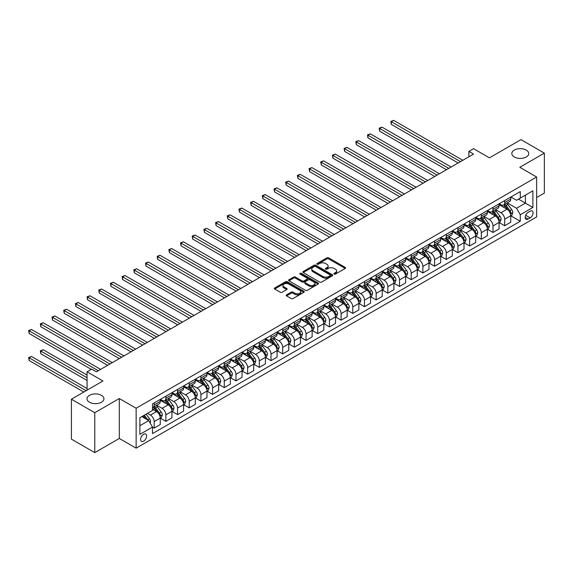 <?xml version="1.0" encoding="UTF-8"?>
<svg xmlns="http://www.w3.org/2000/svg" width="573" height="573" viewBox="0 0 573 573"><rect width="100%" height="100%" fill="white"/><g stroke="black" fill="none" stroke-linecap="round" stroke-linejoin="round"><path stroke-width="0.86" d="M334.174 274.08A0.91 0.523 0 0 0 335.456 274.08L345.204 268.451A1.296 0.752 0 0 0 345.583 267.92A1.296 0.752 0 0 0 345.204 267.39L328.687 257.857A1.296 0.752 0 0 0 326.854 257.857L317.105 263.487A0.91 0.523 0 0 0 316.84 263.852A0.91 0.523 0 0 0 317.105 264.225A0.91 0.523 0 0 0 318.387 264.225L319.655 263.494A4.154 2.399 0 0 1 325.521 263.494L326.897 264.289A4.154 2.399 0 0 1 328.114 265.987A4.154 2.399 0 0 1 326.897 267.684L325.636 268.408A0.91 0.523 0 0 0 325.371 268.78A0.91 0.523 0 0 0 325.636 269.152A0.91 0.523 0 0 0 326.925 269.152L328.186 268.422A4.154 2.399 0 0 1 334.059 268.422L335.434 269.217A4.154 2.399 0 0 1 336.645 270.914A4.154 2.399 0 0 1 335.434 272.605L334.174 273.335A0.91 0.523 0 0 0 333.901 273.708A0.91 0.523 0 0 0 334.174 274.08L334.174 273.335M101.457 395.341A8.459 4.885 0 0 0 92.239 394.281A8.459 4.885 0 0 0 87.017 398.794A8.459 4.885 0 0 0 89.495 402.246A8.459 4.885 0 0 0 98.714 403.306A8.459 4.885 0 0 0 103.935 398.794A8.459 4.885 0 0 0 101.457 395.341M526.265 150.083A8.459 4.885 0 0 0 517.047 149.023A8.459 4.885 0 0 0 511.825 153.535A8.459 4.885 0 0 0 514.303 156.988A8.459 4.885 0 0 0 523.521 158.048A8.459 4.885 0 0 0 528.743 153.535A8.459 4.885 0 0 0 526.265 150.083M143.615 441.153A4.233 2.442 120 0 0 146.38 437.428A4.233 2.442 120 0 0 145.728 434.04A4.233 2.442 120 0 0 143.615 434.248A4.233 2.442 120 0 0 140.851 437.973A4.233 2.442 120 0 0 141.495 441.368A4.233 2.442 120 0 0 143.615 441.153M286.579 294.83A1.296 0.752 0 0 0 286.199 295.36A1.296 0.752 0 0 0 286.579 295.883L291.213 298.562A1.296 0.752 0 0 0 293.047 298.562L303.869 292.309A1.296 0.752 0 0 0 304.256 291.779A1.296 0.752 0 0 0 303.869 291.249L287.36 281.715A1.296 0.752 0 0 0 285.526 281.715L274.696 287.968A1.296 0.752 0 0 0 274.317 288.498A1.296 0.752 0 0 0 274.696 289.028L280.297 292.259A1.296 0.752 0 0 0 282.131 292.259L286.765 289.58A1.296 0.752 0 0 0 287.145 289.057A1.296 0.752 0 0 0 286.765 288.527L283.986 286.923A3.474 2.006 0 0 1 282.969 285.504A3.474 2.006 0 0 1 285.11 283.656A3.474 2.006 0 0 1 288.892 284.086L299.765 290.368A3.474 2.006 0 0 1 300.782 291.779A3.474 2.006 0 0 1 298.64 293.634A3.474 2.006 0 0 1 294.859 293.197L293.047 292.151A1.296 0.752 0 0 0 291.213 292.151L286.579 294.83L286.579 295.883M536.636 197.513L544.35 193.065L544.35 153.134L520.986 139.64L489.435 157.854L473.549 148.679L468.879 151.379L473.549 154.08L96.414 371.813L91.737 369.119L87.067 371.813L87.067 390.163M94.774 412.689L94.774 452.62L119.313 438.46L119.313 398.529L94.774 412.689L71.41 399.202L102.954 380.988L87.067 371.813M119.313 398.529L136.138 408.241L536.636 177.007L536.636 216.945L136.138 448.172L136.138 408.241M544.35 153.134L519.818 167.295L536.636 177.007M319.741 282.088A1.296 0.752 0 0 0 321.582 282.088L332.404 275.835A1.296 0.752 0 0 0 332.784 275.305A1.296 0.752 0 0 0 332.404 274.782L315.888 265.242A1.296 0.752 0 0 0 314.054 265.242L303.232 271.495A1.296 0.752 0 0 0 302.852 272.025A1.296 0.752 0 0 0 303.232 272.555L319.741 282.088M300.431 274.274A0.91 0.523 0 0 1 301.348 274.403L301.348 273.321L318.137 283.012A1.296 0.752 0 0 1 318.516 283.542A1.296 0.752 0 0 1 318.137 284.072L307.314 290.325A1.296 0.752 0 0 1 305.481 290.325L288.964 280.791L293.598 278.134L293.598 277.06L288.964 279.731A1.296 0.752 0 0 0 288.584 280.261A1.296 0.752 0 0 0 288.964 280.791L288.964 279.731M293.598 278.134A1.296 0.752 0 0 1 295.432 278.134L295.432 277.06A1.296 0.752 0 0 0 293.598 277.06M295.432 277.06L302.129 280.92A1.296 0.752 0 0 0 303.962 280.92L307.035 279.151A1.296 0.752 0 0 0 307.415 278.621A1.296 0.752 0 0 0 307.035 278.091L300.066 274.066A0.91 0.523 0 0 1 299.801 273.693A0.91 0.523 0 0 1 300.359 273.206A0.91 0.523 0 0 1 301.348 273.321M94.774 452.62L71.41 439.133L71.41 399.202M530.19 211.172L528.134 212.354A4.097 2.364 120 0 0 525.455 215.964A4.097 2.364 120 0 0 526.086 219.251A4.097 2.364 120 0 0 528.134 219.051L530.19 217.862A4.097 2.364 120 0 0 532.869 214.252A4.097 2.364 120 0 0 532.238 210.964A4.097 2.364 120 0 0 530.19 211.172M510.887 197.005L516.545 200.271L520.284 198.108L520.284 191.583L152.49 403.922L152.49 410.454L139.876 417.738L139.876 434.355L152.49 427.071L152.49 433.603L520.284 221.257L520.284 214.732L516.545 208.257L507.248 202.892M520.284 198.108L532.897 190.823L532.897 207.447L520.284 214.732M119.313 438.46L136.138 448.172M468.879 151.379L468.879 156.773M518.508 199.132L525.42 203.129L525.42 195.142L532.897 190.823M516.545 208.257L525.42 203.129L532.897 207.447M139.876 425.725L148.751 420.596L141.839 416.6M152.49 427.129L154.173 428.095L154.173 421.57A5.286 3.051 -120 0 0 150.434 415.096L147.447 413.362M154.173 428.095L160.254 424.593L160.254 418.061A5.286 3.051 -120 0 0 156.515 411.586L152.49 409.265M160.39 418.197L165.862 421.348L165.862 414.823A5.286 3.051 -120 0 0 162.123 408.348L156.751 405.247M165.862 421.348L171.936 417.846L171.936 411.314A5.286 3.051 -120 0 0 168.197 404.839L160.254 400.255M172.072 411.45L177.544 414.608L177.544 408.076A5.286 3.051 -120 0 0 173.805 401.601L168.433 398.5M177.544 414.608L183.618 411.099L183.618 404.567A5.286 3.051 -120 0 0 179.879 398.092L171.936 393.508M183.754 404.703L189.226 407.861L189.226 401.329A5.286 3.051 -120 0 0 185.487 394.854L180.115 391.76M189.226 407.861L195.3 404.352L195.3 397.827A5.286 3.051 -120 0 0 191.561 391.352L183.618 386.761M195.443 397.956L200.908 401.114L200.908 394.589A5.286 3.051 -120 0 0 197.169 388.114L191.805 385.013M200.908 401.114L206.982 397.612L206.982 391.08A5.286 3.051 -120 0 0 203.243 384.605L195.3 380.014M207.125 391.216L212.59 394.367L212.59 387.842A5.286 3.051 -120 0 0 208.851 381.367L203.487 378.266M212.59 394.367L218.664 390.865L218.664 384.333A5.286 3.051 -120 0 0 214.925 377.858L206.982 373.274M218.807 384.469L224.272 387.627L224.272 381.095A5.286 3.051 -120 0 0 220.533 374.62L215.169 371.519M224.272 387.627L230.353 384.118L230.353 377.586A5.286 3.051 -120 0 0 226.614 371.111L218.664 366.527M230.489 377.722L235.961 380.88L235.961 374.348A5.286 3.051 -120 0 0 232.223 367.873L226.851 364.779M235.961 380.88L242.035 377.371L242.035 370.846A5.286 3.051 -120 0 0 238.296 364.371L230.353 359.78M242.171 370.975L247.643 374.133L247.643 367.608A5.286 3.051 -120 0 0 243.905 361.133L238.533 358.032M247.643 374.133L253.717 370.631L253.717 364.099A5.286 3.051 -120 0 0 249.978 357.624L242.035 353.032M253.853 364.235L259.325 367.386L259.325 360.861A5.286 3.051 -120 0 0 255.587 354.386L250.215 351.285M259.325 367.386L265.399 363.884L265.399 357.351A5.286 3.051 -120 0 0 261.66 350.877L253.717 346.293M265.543 357.488L271.008 360.646L271.008 354.114A5.286 3.051 -120 0 0 267.269 347.639L261.904 344.538M271.008 360.646L277.081 357.137L277.081 350.604A5.286 3.051 -120 0 0 273.342 344.129L265.399 339.545M277.225 350.74L282.69 353.899L282.69 347.367A5.286 3.051 -120 0 0 278.951 340.892L273.586 337.798M282.69 353.899L288.763 350.389L288.763 343.864A5.286 3.051 -120 0 0 285.025 337.39L277.081 332.798M288.907 343.993L294.372 347.152L294.372 340.627A5.286 3.051 -120 0 0 290.633 334.152L285.268 331.051M294.372 347.152L300.453 343.65L300.453 337.117A5.286 3.051 -120 0 0 296.714 330.642L288.763 326.051M300.589 337.253L306.061 340.405L306.061 333.88A5.286 3.051 -120 0 0 302.322 327.405L296.95 324.304M306.061 340.405L312.135 336.903L312.135 330.37A5.286 3.051 -120 0 0 308.396 323.895L300.453 319.311M312.271 330.506L317.743 333.665L317.743 327.133A5.286 3.051 -120 0 0 314.004 320.658L308.632 317.557M317.743 333.665L323.817 330.155L323.817 323.623A5.286 3.051 -120 0 0 320.078 317.148L312.135 312.564M323.96 323.759L329.425 326.918L329.425 320.386A5.286 3.051 -120 0 0 325.686 313.911L320.314 310.817M329.425 326.918L335.499 323.408L335.499 316.883A5.286 3.051 -120 0 0 331.76 310.408L323.817 305.817M335.642 317.012L341.107 320.171L341.107 313.646A5.286 3.051 -120 0 0 337.368 307.171L332.003 304.07M341.107 320.171L347.181 316.668L347.181 310.136A5.286 3.051 -120 0 0 343.442 303.661L335.499 299.07M347.324 310.272L352.789 313.424L352.789 306.899A5.286 3.051 -120 0 0 349.05 300.424L343.685 297.323M352.789 313.424L358.863 309.921L358.863 303.389A5.286 3.051 -120 0 0 355.131 296.914L347.181 292.33M359.006 303.525L364.471 306.684L364.471 300.152A5.286 3.051 -120 0 0 360.732 293.677L355.367 290.575M364.471 306.684L370.552 303.174L370.552 296.642A5.286 3.051 -120 0 0 366.813 290.167L358.863 285.583M370.688 296.778L376.16 299.937L376.16 293.405A5.286 3.051 -120 0 0 372.421 286.93L367.049 283.836M376.16 299.937L382.234 296.427L382.234 289.902A5.286 3.051 -120 0 0 378.495 283.427L370.552 278.836M382.37 290.031L387.842 293.19L387.842 286.665A5.286 3.051 -120 0 0 384.103 280.19L378.732 277.088M387.842 293.19L393.916 289.687L393.916 283.155A5.286 3.051 -120 0 0 390.177 276.68L382.234 272.089M394.059 283.291L399.524 286.443L399.524 279.918A5.286 3.051 -120 0 0 395.785 273.443L390.421 270.341M399.524 286.443L405.598 282.94L405.598 276.408A5.286 3.051 -120 0 0 401.859 269.933L393.916 265.349M405.741 276.544L411.206 279.703L411.206 273.171A5.286 3.051 -120 0 0 407.467 266.696L402.103 263.594M411.206 279.703L417.28 276.193L417.28 269.661A5.286 3.051 -120 0 0 413.541 263.186L405.598 258.602M417.423 269.797L422.888 272.956L422.888 266.424A5.286 3.051 -120 0 0 419.15 259.949L413.785 256.854M422.888 272.956L428.969 269.446L428.969 262.921A5.286 3.051 -120 0 0 425.23 256.446L417.28 251.855M429.105 263.057L434.57 266.209L434.57 259.684A5.286 3.051 -120 0 0 430.839 253.209L425.467 250.107M434.57 266.209L440.651 262.706L440.651 256.174A5.286 3.051 -120 0 0 436.913 249.699L428.969 245.108M440.787 256.31L446.26 259.462L446.26 252.937A5.286 3.051 -120 0 0 442.521 246.462L437.149 243.36M446.26 259.462L452.333 255.959L452.333 249.427A5.286 3.051 -120 0 0 448.595 242.952L440.651 238.368M452.469 249.563L457.942 252.722L457.942 246.189A5.286 3.051 -120 0 0 454.203 239.715L448.831 236.613M457.942 252.722L464.015 249.212L464.015 242.68A5.286 3.051 -120 0 0 460.277 236.205L452.333 231.621M464.159 242.816L469.624 245.975L469.624 239.442A5.286 3.051 -120 0 0 465.885 232.967L460.52 229.873M469.624 245.975L475.697 242.465L475.697 235.94A5.286 3.051 -120 0 0 471.959 229.465L464.015 224.874M475.841 236.076L481.306 239.228L481.306 232.702A5.286 3.051 -120 0 0 477.567 226.228L472.202 223.126M481.306 239.228L487.379 235.725L487.379 229.193A5.286 3.051 -120 0 0 483.641 222.718L475.697 218.127M487.523 229.329L492.988 232.48L492.988 225.955A5.286 3.051 -120 0 0 489.249 219.48L483.884 216.379M492.988 232.48L499.069 228.978L499.069 222.446A5.286 3.051 -120 0 0 495.33 215.971L487.379 211.387M499.205 222.582L504.677 225.741L504.677 219.208A5.286 3.051 -120 0 0 500.938 212.733L495.566 209.632M504.677 225.741L510.751 222.231L510.751 215.699A5.286 3.051 -120 0 0 507.012 209.224L499.069 204.64M499.205 203.752L500.938 204.747A5.286 3.051 -120 0 0 503.581 205.012A5.286 3.051 -120 0 0 504.677 202.591L504.677 200.593M487.523 210.492L489.249 211.494A5.286 3.051 -120 0 0 491.892 211.752A5.286 3.051 -120 0 0 492.988 209.331L492.988 207.34M475.841 217.239L477.567 218.234A5.286 3.051 -120 0 0 480.21 218.499A5.286 3.051 -120 0 0 481.306 216.078L481.306 214.08M464.159 223.986L465.885 224.981A5.286 3.051 -120 0 0 468.528 225.246A5.286 3.051 -120 0 0 469.624 222.825L469.624 220.827M452.469 230.733L454.203 231.728A5.286 3.051 -120 0 0 456.846 231.993A5.286 3.051 -120 0 0 457.942 229.572L457.942 227.574M440.787 237.473L442.521 238.475A5.286 3.051 -120 0 0 445.164 238.733A5.286 3.051 -120 0 0 446.26 236.312L446.26 234.321M429.105 244.22L430.839 245.215A5.286 3.051 -120 0 0 433.482 245.48A5.286 3.051 -120 0 0 434.57 243.059L434.57 241.061M417.423 250.967L419.15 251.962A5.286 3.051 -120 0 0 421.792 252.227A5.286 3.051 -120 0 0 422.888 249.807L422.888 247.808M405.741 257.714L407.467 258.709A5.286 3.051 -120 0 0 410.11 258.975A5.286 3.051 -120 0 0 411.206 256.554L411.206 254.555M394.059 264.454L395.785 265.457A5.286 3.051 -120 0 0 398.428 265.714A5.286 3.051 -120 0 0 399.524 263.294L399.524 261.302M382.37 271.201L384.103 272.196A5.286 3.051 -120 0 0 386.746 272.462A5.286 3.051 -120 0 0 387.842 270.041L387.842 268.042M370.688 277.948L372.421 278.944A5.286 3.051 -120 0 0 375.064 279.209A5.286 3.051 -120 0 0 376.16 276.788L376.16 274.789M359.006 284.695L360.732 285.691A5.286 3.051 -120 0 0 363.382 285.956A5.286 3.051 -120 0 0 364.471 283.535L364.471 281.536M347.324 291.435L349.05 292.438A5.286 3.051 -120 0 0 351.693 292.696A5.286 3.051 -120 0 0 352.789 290.275L352.789 288.283M335.642 298.182L337.368 299.178A5.286 3.051 -120 0 0 340.011 299.443A5.286 3.051 -120 0 0 341.107 297.022L341.107 295.023M323.96 304.929L325.686 305.925A5.286 3.051 -120 0 0 328.329 306.19A5.286 3.051 -120 0 0 329.425 303.769L329.425 301.77M312.271 311.676L314.004 312.672A5.286 3.051 -120 0 0 316.647 312.937A5.286 3.051 -120 0 0 317.743 310.516L317.743 308.518M300.589 318.416L302.322 319.419A5.286 3.051 -120 0 0 304.965 319.677A5.286 3.051 -120 0 0 306.061 317.256L306.061 315.265M288.907 325.163L290.633 326.159A5.286 3.051 -120 0 0 293.283 326.424A5.286 3.051 -120 0 0 294.372 324.003L294.372 322.005M277.225 331.91L278.951 332.906A5.286 3.051 -120 0 0 281.594 333.171A5.286 3.051 -120 0 0 282.69 330.75L282.69 328.752M265.543 338.657L267.269 339.653A5.286 3.051 -120 0 0 269.912 339.918A5.286 3.051 -120 0 0 271.008 337.497L271.008 335.499M253.853 345.397L255.587 346.4A5.286 3.051 -120 0 0 258.23 346.658A5.286 3.051 -120 0 0 259.325 344.237L259.325 342.246M242.171 352.144L243.905 353.14A5.286 3.051 -120 0 0 246.548 353.405A5.286 3.051 -120 0 0 247.643 350.984L247.643 348.986M230.489 358.891L232.223 359.887A5.286 3.051 -120 0 0 234.866 360.152A5.286 3.051 -120 0 0 235.961 357.731L235.961 355.733M218.807 365.638L220.533 366.634A5.286 3.051 -120 0 0 223.176 366.899A5.286 3.051 -120 0 0 224.272 364.478L224.272 362.48M207.125 372.378L208.851 373.381A5.286 3.051 -120 0 0 211.494 373.639A5.286 3.051 -120 0 0 212.59 371.218L212.59 369.227M195.443 379.125L197.169 380.121A5.286 3.051 -120 0 0 199.812 380.386A5.286 3.051 -120 0 0 200.908 377.965L200.908 375.967M183.754 385.873L185.487 386.868A5.286 3.051 -120 0 0 188.13 387.133A5.286 3.051 -120 0 0 189.226 384.712L189.226 382.714M172.072 392.62L173.805 393.615A5.286 3.051 -120 0 0 176.448 393.88A5.286 3.051 -120 0 0 177.544 391.459L177.544 389.461M160.39 399.36L162.123 400.362A5.286 3.051 -120 0 0 164.766 400.62A5.286 3.051 -120 0 0 165.862 398.199L165.862 396.208M510.887 215.835L520.284 221.257M503.581 205.012L509.655 201.503A5.286 3.051 -120 0 0 510.751 199.082L510.751 197.083M491.892 211.752L497.973 208.25A5.286 3.051 -120 0 0 499.069 205.829L499.069 203.83M480.21 218.499L486.291 214.99A5.286 3.051 -120 0 0 487.379 212.569L487.379 210.578M468.528 225.246L474.602 221.737A5.286 3.051 -120 0 0 475.697 219.316L475.697 217.317M456.846 231.993L462.92 228.484A5.286 3.051 -120 0 0 464.015 226.063L464.015 224.064M445.164 238.733L451.238 235.231A5.286 3.051 -120 0 0 452.333 232.81L452.333 230.812M433.482 245.48L439.555 241.971A5.286 3.051 -120 0 0 440.651 239.55L440.651 237.559M421.792 252.227L427.873 248.718A5.286 3.051 -120 0 0 428.969 246.297L428.969 244.299M410.11 258.975L416.184 255.465A5.286 3.051 -120 0 0 417.28 253.044L417.28 251.046M398.428 265.714L404.502 262.212A5.286 3.051 -120 0 0 405.598 259.791L405.598 257.793M386.746 272.462L392.82 268.952A5.286 3.051 -120 0 0 393.916 266.531L393.916 264.54M375.064 279.209L381.138 275.699A5.286 3.051 -120 0 0 382.234 273.278L382.234 271.28M363.382 285.956L369.456 282.446A5.286 3.051 -120 0 0 370.552 280.025L370.552 278.027M351.693 292.696L357.774 289.193A5.286 3.051 -120 0 0 358.863 286.772L358.863 284.774M340.011 299.443L346.085 295.933A5.286 3.051 -120 0 0 347.181 293.512L347.181 291.521M328.329 306.19L334.403 302.68A5.286 3.051 -120 0 0 335.499 300.259L335.499 298.261M316.647 312.937L322.721 309.427A5.286 3.051 -120 0 0 323.817 307.006L323.817 305.008M304.965 319.677L311.039 316.174A5.286 3.051 -120 0 0 312.135 313.753L312.135 311.755M293.283 326.424L299.357 322.914A5.286 3.051 -120 0 0 300.453 320.493L300.453 318.502M281.594 333.171L287.675 329.661A5.286 3.051 -120 0 0 288.763 327.24L288.763 325.242M269.912 339.918L275.985 336.408A5.286 3.051 -120 0 0 277.081 333.987L277.081 331.989M258.23 346.658L264.303 343.155A5.286 3.051 -120 0 0 265.399 340.734L265.399 338.736M246.548 353.405L252.621 349.895A5.286 3.051 -120 0 0 253.717 347.474L253.717 345.483M234.866 360.152L240.939 356.642A5.286 3.051 -120 0 0 242.035 354.221L242.035 352.223M223.176 366.899L229.257 363.389A5.286 3.051 -120 0 0 230.353 360.969L230.353 358.97M211.494 373.639L217.575 370.137A5.286 3.051 -120 0 0 218.664 367.716L218.664 365.717M199.812 380.386L205.886 376.876A5.286 3.051 -120 0 0 206.982 374.455L206.982 372.464M188.13 387.133L194.204 383.624A5.286 3.051 -120 0 0 195.3 381.203L195.3 379.204M176.448 393.88L182.522 390.371A5.286 3.051 -120 0 0 183.618 387.95L183.618 385.951M164.766 400.62L170.84 397.118A5.286 3.051 -120 0 0 171.936 394.697L171.936 392.698M152.49 407.582A5.286 3.051 -120 0 0 153.077 407.367L159.158 403.858A5.286 3.051 -120 0 0 160.254 401.437L160.254 399.445M153.077 407.367A5.286 3.051 -120 0 0 154.173 404.946L154.173 402.948M148.751 420.596L152.49 427.071M334.532 274.202L335.434 273.686A4.154 2.399 0 0 0 336.645 271.989L336.645 270.914M328.114 265.987L328.114 267.068A4.154 2.399 0 0 1 326.897 268.758L326.001 269.281M345.204 267.39L345.204 268.451L328.687 258.932A1.296 0.752 0 0 0 326.854 258.932L317.471 264.354M332.39 275.849L315.888 266.323A1.296 0.752 0 0 0 314.054 266.323L303.246 272.562M330.112 275.677A0.91 0.523 0 0 0 330.377 275.305A0.91 0.523 0 0 0 330.112 274.94L315.616 266.567A0.91 0.523 0 0 0 314.333 266.567L313.001 267.34A4.154 2.399 0 0 0 311.784 269.031A4.154 2.399 0 0 0 313.001 270.728L322.907 276.444A4.154 2.399 0 0 0 328.78 276.444L330.112 275.677L330.112 276.759A0.91 0.523 0 0 0 330.377 276.387L330.377 275.305M311.784 269.031L311.784 270.112A4.154 2.399 0 0 0 313.001 271.803L313.001 270.728M330.112 276.759L328.78 277.525A4.154 2.399 0 0 1 322.907 277.525L313.001 271.803M295.432 278.134L302.129 282.002A1.296 0.752 0 0 0 303.962 282.002L307.035 280.226A1.296 0.752 0 0 0 307.415 279.696L307.415 278.621M301.348 274.403L318.122 284.086M309.076 284.939A3.474 2.006 0 0 0 312.858 285.368A3.474 2.006 0 0 0 315.007 283.52A3.474 2.006 0 0 0 313.99 282.102L310.158 279.889A1.296 0.752 0 0 0 308.324 279.889L305.251 281.665A1.296 0.752 0 0 0 304.872 282.195A1.296 0.752 0 0 0 305.251 282.725L309.076 284.939L309.076 286.013A3.474 2.006 0 0 0 312.858 286.45A3.474 2.006 0 0 0 315.007 284.595L315.007 283.52M304.872 282.195L304.872 283.277A1.296 0.752 0 0 0 305.251 283.8L305.251 282.725M309.076 286.013L305.251 283.8M300.782 291.779L300.782 292.86A3.474 2.006 0 0 1 298.64 294.715A3.474 2.006 0 0 1 294.859 294.278L293.047 293.233A1.296 0.752 0 0 0 291.213 293.233L286.593 295.897M282.969 285.504L282.969 286.586A3.474 2.006 0 0 0 283.986 288.004L283.986 286.923M286.765 288.527L286.765 289.58L283.986 288.004M303.855 292.323L287.36 282.797A1.296 0.752 0 0 0 285.526 282.797L274.718 289.036M510.751 215.921L511.868 215.269L512.806 212.569A3.502 2.02 -120 0 0 511.689 209.589L507.871 204.489A10.113 5.837 -120 0 0 506.761 203.171M502.965 206.889A10.113 5.837 -120 0 0 500.895 204.726M510.428 213.772L510.915 212.719A3.502 2.02 -120 0 0 509.913 210.613L506.095 205.514A10.113 5.837 -120 0 0 504.992 204.196M504.047 204.74A8.394 4.849 60 0 1 505.429 206.301L508.659 210.62M391.345 151.408L434.764 176.47L367.981 137.914L367.981 135.214L370.316 133.867L439.434 173.769M503.868 204.84A10.113 5.837 60 0 1 504.971 206.165L507.506 209.553M460.463 161.629L391.345 121.727L393.68 120.38L462.798 160.282M458.128 162.983L391.345 124.427L391.345 121.727L390.829 121.426L393.68 120.38M391.345 124.427L390.829 121.426M499.069 222.661L500.186 222.016L501.124 219.316A3.502 2.02 -120 0 0 500.007 216.336L496.182 211.236A10.113 5.837 -120 0 0 495.079 209.911M491.283 213.636A10.113 5.837 -120 0 0 489.213 211.473M498.746 220.519L499.233 219.466A3.502 2.02 -120 0 0 498.231 217.36L494.406 212.261A10.113 5.837 -120 0 0 493.303 210.943M492.365 211.48A8.394 4.849 60 0 1 493.74 213.049L496.977 217.36M379.663 158.148L423.075 183.217L356.299 144.661L356.299 141.961L358.634 140.614L427.752 180.516M492.186 211.587A10.113 5.837 60 0 1 493.289 212.912L495.824 216.3M487.379 229.408L488.504 228.763L489.435 226.063A3.502 2.02 -120 0 0 488.318 223.076L484.5 217.984A10.113 5.837 -120 0 0 483.397 216.658M479.601 220.383A10.113 5.837 -120 0 0 477.531 218.213M487.064 227.266L487.544 226.213A3.502 2.02 -120 0 0 486.541 224.107L482.724 219.008A10.113 5.837 -120 0 0 481.621 217.683M480.683 218.227A8.394 4.849 60 0 1 482.058 219.796L485.288 224.107M367.981 164.895L411.393 189.964L344.609 151.408L344.609 148.708L346.952 147.361L416.07 187.264M480.503 218.334A10.113 5.837 60 0 1 481.607 219.652L484.142 223.04M475.697 236.155L476.822 235.503L477.753 232.81A3.502 2.02 -120 0 0 476.636 229.823L472.818 224.723A10.113 5.837 -120 0 0 471.715 223.406M467.919 227.13A10.113 5.837 -120 0 0 465.849 224.96M475.382 234.006L475.862 232.96A3.502 2.02 -120 0 0 474.859 230.847L471.042 225.755A10.113 5.837 -120 0 0 469.939 224.43M469 224.974A8.394 4.849 60 0 1 470.376 226.543L473.606 230.855M356.299 171.642L399.71 196.704L332.927 158.148L332.927 155.455L335.269 154.101L404.388 194.011M468.814 225.082A10.113 5.837 60 0 1 469.917 226.399L472.46 229.787M448.781 168.376L379.663 128.474L381.998 127.12L451.116 167.03M446.446 169.723L379.663 131.167L379.663 128.474L379.147 128.173L381.998 127.12M379.663 131.167L379.147 128.173M437.099 175.123L367.465 134.92L370.316 133.867M367.981 137.914L367.465 134.92M425.417 181.87L355.783 141.667L358.634 140.614M356.299 144.661L355.783 141.667M464.015 242.902L465.14 242.25L466.071 239.55A3.502 2.02 -120 0 0 464.954 236.57L461.136 231.471A10.113 5.837 -120 0 0 460.033 230.153M456.23 233.87A10.113 5.837 -120 0 0 454.16 231.707M463.693 240.753L464.18 239.7A3.502 2.02 -120 0 0 463.177 237.594L459.36 232.495A10.113 5.837 -120 0 0 458.257 231.177M457.311 231.721A8.394 4.849 60 0 1 458.694 233.283L461.924 237.602M344.609 178.389L388.028 203.451L321.245 164.895L321.245 162.195L323.58 160.848L392.698 200.751M457.132 231.821A10.113 5.837 60 0 1 458.235 233.147L460.778 236.534M413.727 188.61L344.101 148.407L346.952 147.361M344.609 151.408L344.101 148.407M452.333 249.642L453.451 248.997L454.389 246.297A3.502 2.02 -120 0 0 453.272 243.317L449.454 238.218A10.113 5.837 -120 0 0 448.351 236.893M444.548 240.617A10.113 5.837 -120 0 0 442.478 238.454M452.011 247.5L452.498 246.447A3.502 2.02 -120 0 0 451.495 244.342L447.678 239.242A10.113 5.837 -120 0 0 446.575 237.924M445.629 238.461A8.394 4.849 60 0 1 447.012 240.03L450.242 244.342M332.927 185.129L376.346 210.198L309.563 171.642L309.563 168.942L311.898 167.595L381.016 207.498M445.45 238.569A10.113 5.837 60 0 1 446.553 239.894L449.096 243.281M440.651 256.389L441.769 255.744L442.707 253.044A3.502 2.02 -120 0 0 441.59 250.057L437.765 244.965A10.113 5.837 -120 0 0 436.662 243.64M432.866 247.364A10.113 5.837 -120 0 0 430.796 245.194M440.329 254.247L440.816 253.194A3.502 2.02 -120 0 0 439.813 251.089L435.996 245.989A10.113 5.837 -120 0 0 434.886 244.664M433.947 245.208A8.394 4.849 60 0 1 435.322 246.777L438.56 251.089M321.245 191.876L364.657 216.945M433.768 245.316A10.113 5.837 60 0 1 434.871 246.634L437.407 250.021M428.969 263.136L430.087 262.484L431.025 259.791A3.502 2.02 -120 0 0 429.9 256.804L426.083 251.705A10.113 5.837 -120 0 0 424.98 250.387M421.184 254.111A10.113 5.837 -120 0 0 419.114 251.941M428.647 260.987L429.134 259.941A3.502 2.02 -120 0 0 428.131 257.829L424.307 252.736A10.113 5.837 -120 0 0 423.203 251.411M422.265 251.955A8.394 4.849 60 0 1 423.64 253.524L426.878 257.836M309.563 198.623L352.975 223.685L286.199 185.129L286.199 182.436L288.534 181.082L357.652 220.992M422.086 252.063A10.113 5.837 60 0 1 423.189 253.381L425.725 256.768M417.28 269.883L418.405 269.231L419.336 266.531A3.502 2.02 -120 0 0 418.218 263.551L414.401 258.452A10.113 5.837 -120 0 0 413.298 257.134M409.502 260.851A10.113 5.837 -120 0 0 407.432 258.688M416.965 267.734L417.445 266.681A3.502 2.02 -120 0 0 416.442 264.576L412.624 259.476A10.113 5.837 -120 0 0 411.521 258.158M410.583 258.702A8.394 4.849 60 0 1 411.958 260.264L415.189 264.583M297.881 205.37L341.293 230.432L274.51 191.876L274.51 189.176L276.852 187.829L345.97 227.732M410.404 258.803A10.113 5.837 60 0 1 411.507 260.128L414.043 263.516M405.598 276.623L406.723 275.978L407.654 273.278A3.502 2.02 -120 0 0 406.536 270.298L402.719 265.199A10.113 5.837 -120 0 0 401.616 263.874M397.82 267.598A10.113 5.837 -120 0 0 395.75 265.435M405.283 274.481L405.763 273.428A3.502 2.02 -120 0 0 404.76 271.323L400.942 266.223A10.113 5.837 -120 0 0 399.839 264.905M398.901 265.442A8.394 4.849 60 0 1 400.276 267.011L403.507 271.323M286.199 212.11L329.611 237.179L262.828 198.623L262.828 195.923L265.163 194.576L334.281 234.479M398.715 265.55A10.113 5.837 60 0 1 399.818 266.875L402.361 270.263M402.045 195.357L332.419 155.154L335.269 154.101M332.927 158.148L332.419 155.154M390.363 202.104L320.73 161.901L323.58 160.848M321.245 164.895L320.73 161.901M378.681 208.851L309.048 168.648L311.898 167.595M309.563 171.642L309.048 168.648M366.999 215.591L297.881 175.689L300.216 174.342L369.334 214.245M364.664 216.945L297.881 178.389L297.881 175.689L297.366 175.388L300.216 174.342M297.881 178.389L297.366 175.388M355.317 222.338L285.683 182.135L288.534 181.082M286.199 185.129L285.683 182.135M393.916 283.37L395.041 282.725L395.972 280.025A3.502 2.02 -120 0 0 394.854 277.038L391.037 271.946A10.113 5.837 -120 0 0 389.934 270.621M386.13 274.345A10.113 5.837 -120 0 0 384.06 272.175M393.594 281.228L394.081 280.176A3.502 2.02 -120 0 0 393.078 278.07L389.26 272.97A10.113 5.837 -120 0 0 388.157 271.645M387.212 272.189A8.394 4.849 60 0 1 388.594 273.758L391.825 278.07M274.51 218.857L317.929 243.926L251.146 205.37L251.146 202.67L253.481 201.324L322.599 241.226M387.033 272.297A10.113 5.837 60 0 1 388.136 273.615L390.679 277.003M343.628 229.085L274.001 188.882L276.852 187.829M274.51 191.876L274.001 188.882M382.234 290.117L383.351 289.465L384.29 286.772A3.502 2.02 -120 0 0 383.172 283.785L379.355 278.686A10.113 5.837 -120 0 0 378.252 277.368M374.448 281.092A10.113 5.837 -120 0 0 372.378 278.922M381.912 287.968L382.399 286.923A3.502 2.02 -120 0 0 381.396 284.81L377.578 279.717A10.113 5.837 -120 0 0 376.475 278.392M375.53 278.936A8.394 4.849 60 0 1 376.912 280.505L380.143 284.817M262.828 225.604L306.247 250.666L239.464 212.11L239.464 209.417L241.799 208.063L310.917 247.973M375.351 279.044A10.113 5.837 60 0 1 376.454 280.362L378.997 283.75M331.946 235.832L262.312 195.629L265.163 194.576M262.828 198.623L262.312 195.629M370.552 296.864L371.669 296.212L372.608 293.512A3.502 2.02 -120 0 0 371.49 290.532L367.665 285.433A10.113 5.837 -120 0 0 366.562 284.115M362.766 287.832A10.113 5.837 -120 0 0 360.696 285.669M370.23 294.715L370.717 293.663A3.502 2.02 -120 0 0 369.714 291.557L365.889 286.457A10.113 5.837 -120 0 0 364.786 285.139M363.848 285.683A8.394 4.849 60 0 1 365.223 287.245L368.46 291.564M251.146 232.351L294.558 257.413L227.782 218.857L227.782 216.157L230.117 214.811L299.235 254.713M363.669 285.784A10.113 5.837 60 0 1 364.772 287.109L367.307 290.497M320.264 242.572L250.63 202.369L253.481 201.324M251.146 205.37L250.63 202.369M358.863 303.604L359.987 302.959L360.926 300.259A3.502 2.02 -120 0 0 359.801 297.28L355.983 292.18A10.113 5.837 -120 0 0 354.88 290.855M351.084 294.579A10.113 5.837 -120 0 0 349.014 292.416M358.548 301.462L359.035 300.41A3.502 2.02 -120 0 0 358.032 298.304L354.207 293.204A10.113 5.837 -120 0 0 353.104 291.886M352.166 292.423A8.394 4.849 60 0 1 353.541 293.992L356.771 298.304M239.464 239.091L282.876 264.16L216.1 225.604L216.1 222.904L218.435 221.558L287.553 261.46M351.987 292.531A10.113 5.837 60 0 1 353.09 293.856L355.625 297.244M308.582 249.319L238.948 209.116L241.799 208.063M239.464 212.11L238.948 209.116M347.181 310.351L348.305 309.707L349.236 307.006A3.502 2.02 -120 0 0 348.119 304.019L344.301 298.927A10.113 5.837 -120 0 0 343.198 297.602M339.402 301.326A10.113 5.837 -120 0 0 337.332 299.156M346.866 308.21L347.345 307.157A3.502 2.02 -120 0 0 346.343 305.051L342.525 299.951A10.113 5.837 -120 0 0 341.422 298.626M340.484 299.17A8.394 4.849 60 0 1 341.859 300.739L345.089 305.051M227.782 245.838L271.194 270.907L204.411 232.351L204.411 229.651L206.753 228.305L275.871 268.207M340.305 299.278A10.113 5.837 60 0 1 341.408 300.596L343.943 303.984M296.9 256.067L227.266 215.863L230.117 214.811M227.782 218.857L227.266 215.863M335.499 317.098L336.623 316.446L337.554 313.753A3.502 2.02 -120 0 0 336.437 310.767L332.619 305.667A10.113 5.837 -120 0 0 331.516 304.349M327.72 308.073A10.113 5.837 -120 0 0 325.65 305.903M335.184 314.949L335.663 313.904A3.502 2.02 -120 0 0 334.661 311.791L330.843 306.698A10.113 5.837 -120 0 0 329.74 305.373M328.802 305.918A8.394 4.849 60 0 1 330.177 307.486L333.407 311.798M216.1 252.586L259.512 277.647L192.729 239.091L192.729 236.398L195.064 235.045L264.182 274.954M328.616 306.025A10.113 5.837 60 0 1 329.719 307.343L332.261 310.731M285.218 262.814L215.584 222.611L218.435 221.558M216.1 225.604L215.584 222.611M323.817 323.845L324.941 323.193L325.872 320.493A3.502 2.02 -120 0 0 324.755 317.514L320.937 312.414A10.113 5.837 -120 0 0 319.834 311.096M316.031 314.813A10.113 5.837 -120 0 0 313.961 312.65M323.494 321.697L323.981 320.644A3.502 2.02 -120 0 0 322.979 318.538L319.161 313.438A10.113 5.837 -120 0 0 318.058 312.12M317.113 312.665A8.394 4.849 60 0 1 318.495 314.226L321.725 318.545M204.411 259.333L247.83 284.394L181.047 245.838L181.047 243.138L183.381 241.792L252.5 281.694M316.933 312.765A10.113 5.837 60 0 1 318.036 314.09L320.579 317.478M312.135 330.585L313.252 329.941L314.19 327.24A3.502 2.02 -120 0 0 313.073 324.261L309.255 319.161A10.113 5.837 -120 0 0 308.152 317.836M304.349 321.56A10.113 5.837 -120 0 0 302.279 319.397M311.812 328.444L312.299 327.391A3.502 2.02 -120 0 0 311.297 325.285L307.479 320.185A10.113 5.837 -120 0 0 306.376 318.867M305.43 319.405A8.394 4.849 60 0 1 306.813 320.973L310.043 325.285M192.729 266.073L236.148 291.141L169.364 252.586L169.364 249.885L171.699 248.539L240.818 288.441M305.251 319.512A10.113 5.837 60 0 1 306.354 320.837L308.897 324.225M300.453 337.332L301.57 336.688L302.508 333.987A3.502 2.02 -120 0 0 301.391 331.001L297.566 325.908A10.113 5.837 -120 0 0 296.463 324.583M292.667 328.308A10.113 5.837 -120 0 0 290.597 326.137M300.13 335.191L300.617 334.138A3.502 2.02 -120 0 0 299.615 332.032L295.79 326.932A10.113 5.837 -120 0 0 294.687 325.607M293.748 326.152A8.394 4.849 60 0 1 295.124 327.72L298.361 332.032M181.047 272.82L224.458 297.888L157.682 259.333L157.682 256.632L160.017 255.286L229.136 295.188M293.569 326.259A10.113 5.837 60 0 1 294.672 327.577L297.208 330.965M288.763 344.079L289.888 343.428L290.819 340.734A3.502 2.02 -120 0 0 289.702 337.748L285.884 332.648A10.113 5.837 -120 0 0 284.781 331.33M280.985 335.055A10.113 5.837 -120 0 0 278.915 332.884M288.448 341.931L288.928 340.878A3.502 2.02 -120 0 0 287.925 338.772L284.108 333.679A10.113 5.837 -120 0 0 283.005 332.354M282.066 332.899A8.394 4.849 60 0 1 283.442 334.467L286.672 338.779M169.364 279.567L212.776 304.628L146 266.073L146 263.379L148.335 262.026L217.454 301.935M281.887 333.006A10.113 5.837 60 0 1 282.99 334.324L285.526 337.712M277.081 350.826L278.206 350.175L279.137 347.474A3.502 2.02 -120 0 0 278.02 344.495L274.202 339.395A10.113 5.837 -120 0 0 273.099 338.077M269.303 341.795A10.113 5.837 -120 0 0 267.233 339.631M276.766 348.678L277.246 347.625A3.502 2.02 -120 0 0 276.243 345.519L272.426 340.419A10.113 5.837 -120 0 0 271.323 339.101M270.384 339.646A8.394 4.849 60 0 1 271.76 341.207L274.99 345.526M157.682 286.314L201.094 311.375L134.311 272.82L134.311 270.119L136.653 268.773L205.771 308.675M270.198 339.746A10.113 5.837 60 0 1 271.308 341.071L273.844 344.459M265.399 357.566L266.524 356.922L267.455 354.221A3.502 2.02 -120 0 0 266.338 351.242L262.52 346.142A10.113 5.837 -120 0 0 261.417 344.817M257.621 348.542A10.113 5.837 -120 0 0 255.551 346.379M265.084 355.425L265.564 354.372A3.502 2.02 -120 0 0 264.561 352.266L260.744 347.166A10.113 5.837 -120 0 0 259.641 345.848M258.702 346.386A8.394 4.849 60 0 1 260.078 347.954L263.308 352.266M146 293.054L189.412 318.122L122.629 279.567L122.629 276.866L124.964 275.52L194.082 315.422M258.516 346.493A10.113 5.837 60 0 1 259.619 347.818L262.162 351.206M253.717 364.313L254.842 363.669L255.773 360.969A3.502 2.02 -120 0 0 254.656 357.982L250.838 352.889A10.113 5.837 -120 0 0 249.735 351.564M245.932 355.289A10.113 5.837 -120 0 0 243.862 353.118M253.395 362.165L253.882 361.119A3.502 2.02 -120 0 0 252.879 359.013L249.062 353.913A10.113 5.837 -120 0 0 247.959 352.588M247.013 353.133A8.394 4.849 60 0 1 248.396 354.701L251.626 359.013M134.311 299.801L177.73 324.87L110.947 286.314L110.947 283.614L113.282 282.267L182.4 322.169M246.834 353.24A10.113 5.837 60 0 1 247.937 354.558L250.48 357.946M242.035 371.06L243.153 370.409L244.091 367.716A3.502 2.02 -120 0 0 242.973 364.729L239.156 359.629A10.113 5.837 -120 0 0 238.046 358.311M234.25 362.036A10.113 5.837 -120 0 0 232.18 359.865M241.713 368.912L242.2 367.859A3.502 2.02 -120 0 0 241.197 365.753L237.38 360.661A10.113 5.837 -120 0 0 236.277 359.335M235.331 359.88A8.394 4.849 60 0 1 236.713 361.448L239.944 365.76M122.629 306.548L166.048 331.609L99.265 293.054L99.265 290.361L101.6 289.007L170.718 328.916M235.152 359.987A10.113 5.837 60 0 1 236.255 361.305L238.791 364.693M230.353 377.808L231.471 377.156L232.409 374.455A3.502 2.02 -120 0 0 231.291 371.476L227.467 366.376A10.113 5.837 -120 0 0 226.364 365.058M222.568 368.776A10.113 5.837 -120 0 0 220.498 366.613M230.031 375.659L230.518 374.606A3.502 2.02 -120 0 0 229.515 372.5L225.69 367.4A10.113 5.837 -120 0 0 224.587 366.083M223.649 366.627A8.394 4.849 60 0 1 225.024 368.188L228.262 372.507M110.947 313.295L154.359 338.356L87.583 299.801L87.583 297.101L89.918 295.754L159.036 335.656M223.47 366.727A10.113 5.837 60 0 1 224.573 368.052L227.109 371.44M218.664 384.547L219.788 383.903L220.72 381.203A3.502 2.02 -120 0 0 219.602 378.223L215.785 373.123A10.113 5.837 -120 0 0 214.682 371.798M210.885 375.523A10.113 5.837 -120 0 0 208.816 373.36M218.349 382.406L218.829 381.353A3.502 2.02 -120 0 0 217.826 379.247L214.008 374.148A10.113 5.837 -120 0 0 212.905 372.83M211.967 373.367A8.394 4.849 60 0 1 213.342 374.935L216.573 379.247M99.265 320.035L142.677 345.104L75.894 306.548L75.894 303.848L78.236 302.501L147.354 342.403M211.788 373.474A10.113 5.837 60 0 1 212.891 374.799L215.427 378.187M206.982 391.295L208.106 390.65L209.038 387.95A3.502 2.02 -120 0 0 207.92 384.963L204.103 379.87A10.113 5.837 -120 0 0 203 378.545M199.203 382.27A10.113 5.837 -120 0 0 197.133 380.1M206.667 389.146L207.147 388.1A3.502 2.02 -120 0 0 206.144 385.994L202.326 380.895A10.113 5.837 -120 0 0 201.223 379.57M200.285 380.114A8.394 4.849 60 0 1 201.66 381.682L204.89 385.994M87.583 326.782L130.995 351.851L64.212 313.295L64.212 310.595L66.554 309.248L135.672 349.15M200.099 380.221A10.113 5.837 60 0 1 201.202 381.539L203.744 384.927M195.3 398.042L196.424 397.39L197.356 394.697A3.502 2.02 -120 0 0 196.238 391.71L192.421 386.61A10.113 5.837 -120 0 0 191.318 385.292M187.521 389.017A10.113 5.837 -120 0 0 185.444 386.847M194.985 395.893L195.465 394.84A3.502 2.02 -120 0 0 194.462 392.734L190.644 387.642A10.113 5.837 -120 0 0 189.541 386.317M188.596 386.861A8.394 4.849 60 0 1 189.978 388.43L193.208 392.741M75.894 333.529L119.313 358.591L52.53 320.035L52.53 317.342L54.865 315.988L123.983 355.897M188.417 386.968A10.113 5.837 60 0 1 189.52 388.286L192.062 391.674M183.618 404.789L184.735 404.137L185.673 401.437A3.502 2.02 -120 0 0 184.556 398.457L180.739 393.357A10.113 5.837 -120 0 0 179.636 392.039M175.832 395.757A10.113 5.837 -120 0 0 173.762 393.594M183.296 402.64L183.783 401.587A3.502 2.02 -120 0 0 182.78 399.481L178.962 394.382A10.113 5.837 -120 0 0 177.859 393.064M176.914 393.608A8.394 4.849 60 0 1 178.296 395.169L181.526 399.488M64.212 340.276L107.631 365.338L40.848 326.782L40.848 324.082L43.183 322.735L112.301 362.637M176.735 393.708A10.113 5.837 60 0 1 177.838 395.033L180.38 398.421M171.936 411.529L173.053 410.884L173.991 408.184A3.502 2.02 -120 0 0 172.874 405.204L169.049 400.104A10.113 5.837 -120 0 0 167.946 398.779M164.15 402.504A10.113 5.837 -120 0 0 162.08 400.341M171.614 409.387L172.101 408.334A3.502 2.02 -120 0 0 171.098 406.228L167.28 401.129A10.113 5.837 -120 0 0 166.177 399.811M165.232 400.348A8.394 4.849 60 0 1 166.607 401.917L169.844 406.228M52.53 347.016L91.272 369.384L29.166 333.529L29.166 330.829L31.501 329.482L100.619 369.384M165.053 400.455A10.113 5.837 60 0 1 166.156 401.78L168.691 405.168M160.254 418.276L161.371 417.631L162.309 414.931A3.502 2.02 -120 0 0 161.192 411.944L157.367 406.851A10.113 5.837 -120 0 0 156.264 405.526M159.931 416.127L160.419 415.081A3.502 2.02 -120 0 0 159.416 412.975L155.591 407.876A10.113 5.837 -120 0 0 154.488 406.551M153.55 407.095A8.394 4.849 60 0 1 154.925 408.664L158.162 412.975M87.067 375.05L43.183 349.716L40.848 351.063L40.848 353.763L87.067 380.451M153.371 407.202A10.113 5.837 60 0 1 154.474 408.52L157.009 411.908M40.848 353.763L40.332 350.769L87.067 377.75M40.332 350.769L43.183 349.716M150.155 423.024L150.62 421.678A3.502 2.02 -120 0 0 149.503 418.691L146.101 414.143M87.067 388.544L31.501 356.463L29.166 357.81L29.166 360.51L83.794 392.047M148.049 420.188A3.502 2.02 -120 0 0 147.727 419.715L144.324 415.167M143.443 415.676L145.893 418.942M143.2 415.819L145.277 418.591M29.166 360.51L28.65 357.516L86.129 390.7M28.65 357.516L31.501 356.463M273.529 269.554L203.902 229.35L206.753 228.305M204.411 232.351L203.902 229.35M261.847 276.301L192.213 236.097L195.064 235.045M192.729 239.091L192.213 236.097M250.165 283.048L180.531 242.845L183.381 241.792M181.047 245.838L180.531 242.845M238.483 289.795L168.849 249.592L171.699 248.539M169.364 252.586L168.849 249.592M226.801 296.535L157.167 256.332L160.017 255.286M157.682 259.333L157.167 256.332M215.119 303.282L145.485 263.079L148.335 262.026M146 266.073L145.485 263.079M203.429 310.029L133.803 269.826L136.653 268.773M134.311 272.82L133.803 269.826M191.747 316.776L122.113 276.573L124.964 275.52M122.629 279.567L122.113 276.573M180.065 323.516L110.431 283.313L113.282 282.267M110.947 286.314L110.431 283.313M168.383 330.263L98.749 290.06L101.6 289.007M99.265 293.054L98.749 290.06M156.701 337.01L87.067 296.807L89.918 295.754M87.583 299.801L87.067 296.807M145.012 343.757L75.385 303.554L78.236 302.501M75.894 306.548L75.385 303.554M133.33 350.497L63.703 310.294L66.554 309.248M64.212 313.295L63.703 310.294M121.648 357.244L52.014 317.041L54.865 315.988M52.53 320.035L52.014 317.041M109.966 363.991L40.332 323.788L43.183 322.735M40.848 326.782L40.332 323.788M98.284 370.738L28.65 330.535L31.501 329.482M29.166 333.529L28.65 330.535M150.434 415.096L156.515 411.586M162.123 408.348L168.197 404.839M173.805 401.601L179.879 398.092M185.487 394.854L191.561 391.352M197.169 388.114L203.243 384.605M208.851 381.367L214.925 377.858M220.533 374.62L226.614 371.111M232.223 367.873L238.296 364.371M243.905 361.133L249.978 357.624M255.587 354.386L261.66 350.877M267.269 347.639L273.342 344.129M278.951 340.892L285.025 337.39M290.633 334.152L296.714 330.642M302.322 327.405L308.396 323.895M314.004 320.658L320.078 317.148M325.686 313.911L331.76 310.408M337.368 307.171L343.442 303.661M349.05 300.424L355.131 296.914M360.732 293.677L366.813 290.167M372.421 286.93L378.495 283.427M384.103 280.19L390.177 276.68M395.785 273.443L401.859 269.933M407.467 266.696L413.541 263.186M419.15 259.949L425.23 256.446M430.839 253.209L436.913 249.699M442.521 246.462L448.595 242.952M454.203 239.715L460.277 236.205M465.885 232.967L471.959 229.465M477.567 226.228L483.641 222.718M489.249 219.48L495.33 215.971M500.938 212.733L507.012 209.224M504.677 202.591L510.751 199.082M504.677 219.208L510.751 215.699M492.988 225.955L499.069 222.446M492.988 209.331L499.069 205.829M481.306 232.702L487.379 229.193M481.306 216.078L487.379 212.569M469.624 239.442L475.697 235.94M469.624 222.825L475.697 219.316M457.942 246.189L464.015 242.68M457.942 229.572L464.015 226.063M446.26 252.937L452.333 249.427M446.26 236.312L452.333 232.81M434.57 259.684L440.651 256.174M434.57 243.059L440.651 239.55M422.888 266.424L428.969 262.921M422.888 249.807L428.969 246.297M411.206 273.171L417.28 269.661M411.206 256.554L417.28 253.044M399.524 279.918L405.598 276.408M399.524 263.294L405.598 259.791M387.842 286.665L393.916 283.155M387.842 270.041L393.916 266.531M376.16 293.405L382.234 289.902M376.16 276.788L382.234 273.278M364.471 300.152L370.552 296.642M364.471 283.535L370.552 280.025M352.789 306.899L358.863 303.389M352.789 290.275L358.863 286.772M341.107 313.646L347.181 310.136M341.107 297.022L347.181 293.512M329.425 320.386L335.499 316.883M329.425 303.769L335.499 300.259M317.743 327.133L323.817 323.623M317.743 310.516L323.817 307.006M306.061 333.88L312.135 330.37M306.061 317.256L312.135 313.753M294.372 340.627L300.453 337.117M294.372 324.003L300.453 320.493M282.69 347.367L288.763 343.864M282.69 330.75L288.763 327.24M271.008 354.114L277.081 350.604M271.008 337.497L277.081 333.987M259.325 360.861L265.399 357.351M259.325 344.237L265.399 340.734M247.643 367.608L253.717 364.099M247.643 350.984L253.717 347.474M235.961 374.348L242.035 370.846M235.961 357.731L242.035 354.221M224.272 381.095L230.353 377.586M224.272 364.478L230.353 360.969M212.59 387.842L218.664 384.333M212.59 371.218L218.664 367.716M200.908 394.589L206.982 391.08M200.908 377.965L206.982 374.455M189.226 401.329L195.3 397.827M189.226 384.712L195.3 381.203M177.544 408.076L183.618 404.567M177.544 391.459L183.618 387.95M165.862 414.823L171.936 411.314M165.862 398.199L171.936 394.697M154.173 421.57L160.254 418.061M154.173 404.946L160.254 401.437M525.706 215.276L530.19 217.862M525.233 217.375L528.134 219.051M335.434 273.686L335.434 272.605M325.636 269.152L325.636 268.408M326.897 268.758L326.897 267.684M317.105 264.225L317.105 263.487M326.854 258.932L326.854 257.857M328.687 258.932L328.687 257.857M303.232 272.555L303.232 271.495M314.054 266.323L314.054 265.242M315.888 266.323L315.888 265.242M332.404 275.835L332.404 274.782M322.907 277.525L322.907 276.444M328.78 277.525L328.78 276.444M302.129 282.002L302.129 280.92M303.962 282.002L303.962 280.92M307.035 280.226L307.035 279.151M318.137 284.072L318.137 283.012M291.213 293.233L291.213 292.151M293.047 293.233L293.047 292.151M294.859 294.278L294.859 293.197M274.696 289.028L274.696 287.968M285.526 282.797L285.526 281.715M287.36 282.797L287.36 281.715M303.869 292.309L303.869 291.249M510.486 213.965L512.785 212.64M506.095 205.514L507.871 204.489M503.338 207.104L504.971 206.165M509.913 210.613L511.689 209.589M509.633 211.981L510.915 212.719M498.804 220.712L501.096 219.387M494.406 212.261L496.182 211.236M491.655 213.851L493.289 212.912M498.231 217.36L500.007 216.336M497.951 218.728L499.233 219.466M487.122 227.452L489.414 226.127M482.724 219.008L484.5 217.984M479.973 220.598L481.607 219.652M486.541 224.107L488.318 223.076M486.269 225.476L487.544 226.213M475.44 234.199L477.732 232.874M471.042 225.755L472.818 224.723M468.291 227.345L469.917 226.399M474.859 230.847L476.636 229.823M474.587 232.215L475.862 232.96M463.758 240.947L466.05 239.621M459.36 232.495L461.136 231.471M456.602 234.085L458.235 233.147M463.177 237.594L464.954 236.57M462.898 238.962L464.18 239.7M452.068 247.694L454.368 246.369M447.678 239.242L449.454 238.218M444.92 240.832L446.553 239.894M451.495 244.342L453.272 243.317M451.216 245.71L452.498 246.447M440.386 254.433L442.685 253.108M435.996 245.989L437.765 244.965M433.238 247.579L434.871 246.634M439.813 251.089L441.59 250.057M439.534 252.457L440.816 253.194M428.704 261.181L430.996 259.856M424.307 252.736L426.083 251.705M421.556 254.326L423.189 253.381M428.131 257.829L429.9 256.804M427.852 259.197L429.134 259.941M417.022 267.928L419.314 266.603M412.624 259.476L414.401 258.452M409.874 261.066L411.507 260.128M416.442 264.576L418.218 263.551M416.17 265.944L417.445 266.681M405.34 274.675L407.632 273.35M400.942 266.223L402.719 265.199M398.192 267.813L399.818 266.875M404.76 271.323L406.536 270.298M404.481 272.691L405.763 273.428M393.651 281.415L395.95 280.09M389.26 272.97L391.037 271.946M386.503 274.56L388.136 273.615M393.078 278.07L394.854 277.038M392.799 279.438L394.081 280.176M381.969 288.162L384.268 286.837M377.578 279.717L379.355 278.686M374.821 281.307L376.454 280.362M381.396 284.81L383.172 283.785M381.117 286.178L382.399 286.923M370.287 294.909L372.579 293.584M365.889 286.457L367.665 285.433M363.139 288.047L364.772 287.109M369.714 291.557L371.49 290.532M369.435 292.925L370.717 293.663M358.605 301.656L360.897 300.331M354.207 293.204L355.983 292.18M351.457 294.794L353.09 293.856M358.032 298.304L359.801 297.28M357.753 299.672L359.035 300.41M346.923 308.396L349.215 307.071M342.525 299.951L344.301 298.927M339.775 301.541L341.408 300.596M346.343 305.051L348.119 304.019M346.071 306.419L347.345 307.157M335.241 315.143L337.533 313.818M330.843 306.698L332.619 305.667M328.085 308.288L329.719 307.343M334.661 311.791L336.437 310.767M334.381 313.159L335.663 313.904M323.552 321.89L325.851 320.565M319.161 313.438L320.937 312.414M316.403 315.028L318.036 314.09M322.979 318.538L324.755 317.514M322.699 319.906L323.981 320.644M311.87 328.637L314.169 327.312M307.479 320.185L309.255 319.161M304.721 321.775L306.354 320.837M311.297 325.285L313.073 324.261M311.017 326.653L312.299 327.391M300.188 335.377L302.48 334.052M295.79 326.932L297.566 325.908M293.039 328.522L294.672 327.577M299.615 332.032L301.391 331.001M299.335 333.4L300.617 334.138M288.506 342.124L290.798 340.799M284.108 333.679L285.884 332.648M281.357 335.269L282.99 334.324M287.925 338.772L289.702 337.748M287.653 340.14L288.928 340.878M276.823 348.871L279.115 347.546M272.426 340.419L274.202 339.395M269.675 342.009L271.308 341.071M276.243 345.519L278.02 344.495M275.971 346.887L277.246 347.625M265.141 355.618L267.433 354.293M260.744 347.166L262.52 346.142M257.986 348.756L259.619 347.818M264.561 352.266L266.338 351.242M264.282 353.634L265.564 354.372M253.452 362.358L255.751 361.033M249.062 353.913L250.838 352.889M246.304 355.504L247.937 354.558M252.879 359.013L254.656 357.982M252.6 360.381L253.882 361.119M241.77 369.105L244.069 367.78M237.38 360.661L239.156 359.629M234.622 362.251L236.255 361.305M241.197 365.753L242.973 364.729M240.918 367.121L242.2 367.859M230.088 375.852L232.38 374.527M225.69 367.4L227.467 366.376M222.94 368.991L224.573 368.052M229.515 372.5L231.291 371.476M229.236 373.868L230.518 374.606M218.406 382.599L220.698 381.274M214.008 374.148L215.785 373.123M211.258 375.738L212.891 374.799M217.826 379.247L219.602 378.223M217.554 380.615L218.829 381.353M206.724 389.339L209.016 388.014M202.326 380.895L204.103 379.87M199.576 382.485L201.202 381.539M206.144 385.994L207.92 384.963M205.872 387.362L207.147 388.1M195.042 396.086L197.334 394.761M190.644 387.642L192.421 386.61M187.887 389.232L189.52 388.286M194.462 392.734L196.238 391.71M194.183 394.102L195.465 394.84M183.353 402.833L185.652 401.508M178.962 394.382L180.739 393.357M176.205 395.972L177.838 395.033M182.78 399.481L184.556 398.457M182.501 400.849L183.783 401.587M171.671 409.58L173.97 408.255M167.28 401.129L169.049 400.104M164.523 402.719L166.156 401.78M171.098 406.228L172.874 405.204M170.818 407.596L172.101 408.334M159.989 416.32L162.281 414.995M155.591 407.876L157.367 406.851M152.841 409.466L154.474 408.52M159.416 412.975L161.192 411.944M159.136 414.343L160.419 415.081M149.711 422.258L150.599 421.742M147.727 419.715L149.503 418.691"/></g></svg>
